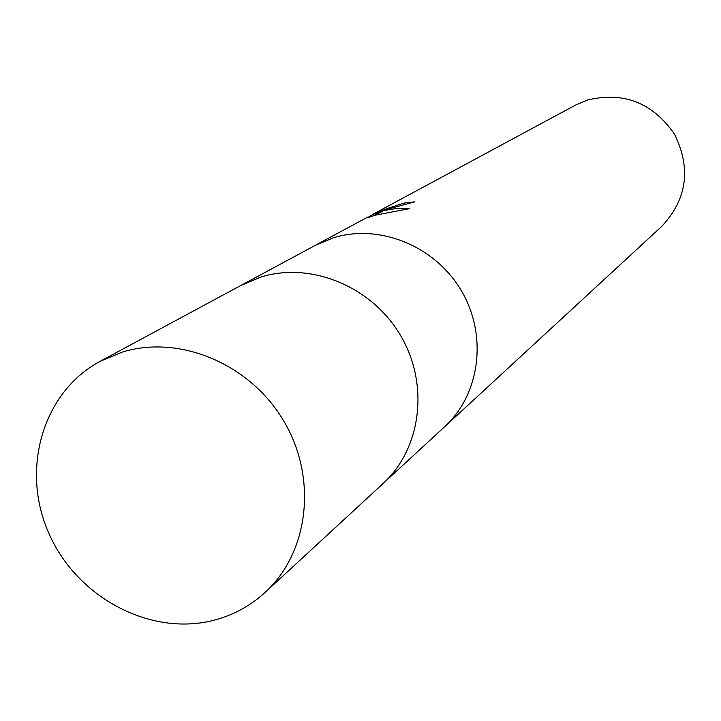 <?xml version="1.0" encoding="UTF-8"?>
<svg xmlns="http://www.w3.org/2000/svg" width="721" height="721" viewBox="0 0 721 721"><rect width="100%" height="100%" fill="white"/><g stroke="black" fill="none" stroke-linecap="round" stroke-linejoin="round"><path stroke-width="1.08" d="M444.208 427.129L444.659 426.715C480.159 394.27 487.784 335.328 461.395 290.779C435.277 246.077 379.507 223.339 333.264 237.831L314.707 245.663M382.518 484.061L383.004 483.62C421.443 448.498 429.482 384.23 400.534 335.445C371.874 286.489 311.048 261.417 260.912 277.035L240.814 285.489M100.192 361.275C42.395 392.188 20.251 470.038 49.091 533.864C77.309 597.943 151.131 636.985 214.488 620.087C233.649 614.977 250.529 605.748 265.13 592.401C308.994 552.367 317.691 478.005 283.804 421.1C250.25 364.015 179.871 334.373 122.498 352.019L100.192 361.275L241.391 285.183L260.912 277.035C311.048 261.426 371.874 286.489 400.534 335.445C429.482 384.23 421.443 448.498 383.004 483.611L661.734 226.376C687.05 199.284 691.331 168.606 674.586 134.331C652.92 102.887 623.971 91.432 587.723 99.967L575.277 105.221L377.281 211.929M444.659 426.715C480.159 394.27 487.784 335.328 461.395 290.779C435.277 246.077 379.498 223.348 333.264 237.831L315.248 245.365L367.989 216.94L368.764 217.391M377.885 211.614L373.64 213.894L387.105 208.531L373.217 214.317L382.815 210.856L374.172 215.534L368.773 217.391M368.458 217.084L373.82 213.867M404.805 204.782L404.238 203.043L414.836 201.826L385.221 209.811L388.277 208.153L404.238 203.043M383.761 210.604L396.217 208.54L409.24 208.702L375.29 215.191L383.761 210.604M373.667 215.696L373.217 214.317M241.391 285.174L315.248 245.374M383.004 483.611L265.13 592.401"/></g></svg>
